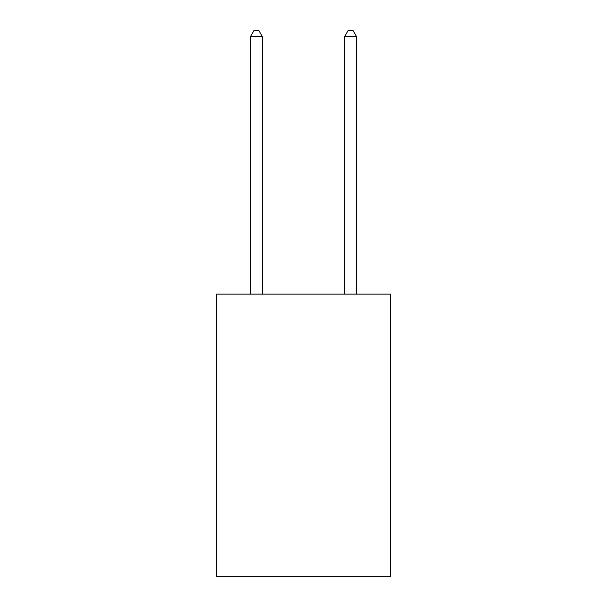 <?xml version="1.0" encoding="UTF-8"?>
<svg xmlns="http://www.w3.org/2000/svg" width="607" height="607" viewBox="0 0 607 607"><rect width="100%" height="100%" fill="white"/><g stroke="black" fill="none" stroke-linecap="round" stroke-linejoin="round"><path stroke-width="0.91" d="M390.612 294.129L390.612 576.65L216.388 576.65L216.388 294.129L390.612 294.129M262.3 294.129L262.3 36.473L250.524 36.473L250.524 294.129M250.524 36.473L254.06 30.35L258.764 30.35L262.3 36.473M356.476 294.129L356.476 36.473L344.7 36.473L344.7 294.129M344.7 36.473L348.236 30.35L352.94 30.35L356.476 36.473"/></g></svg>
